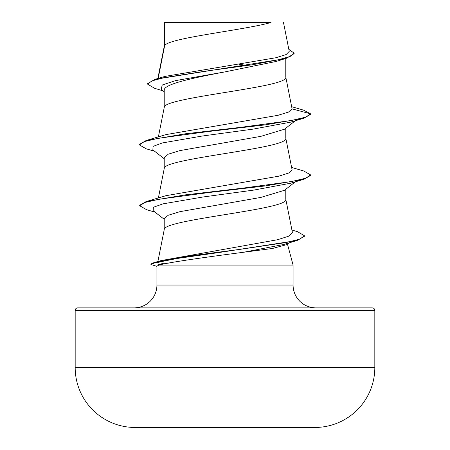 <?xml version="1.0" encoding="UTF-8"?>
<svg xmlns="http://www.w3.org/2000/svg" width="450" height="450" viewBox="0 0 450 450"><rect width="100%" height="100%" fill="white"/><g stroke="black" fill="none" stroke-linecap="round" stroke-linejoin="round"><path stroke-width="0.67" d="M315.253 427.461A14982.272 14982.272 0 0 1 308.902 427.5L141.097 427.5A14982.272 14982.272 0 0 1 134.747 427.461L315.253 427.461A59.929 59.929 0 0 0 374.822 367.537L374.822 310.444L75.178 310.444L75.178 367.537L374.822 367.537M134.747 427.461A59.929 59.929 0 0 1 75.178 367.537M158.186 78.413L164.694 45.45L164.694 22.821L169.166 22.5L271.007 22.5C243.951 30.15 169.751 37.8 164.694 45.45L164.216 46.676M374.822 310.444A2.571 2.571 0 0 0 372.257 307.879L77.743 307.879A2.571 2.571 0 0 0 75.178 310.444M315.911 307.879A22.832 22.832 0 0 1 293.079 285.047L156.921 285.047A22.832 22.832 0 0 1 134.089 307.879M287.449 244.052L293.079 265.072L293.079 285.047M168.458 263.126L164.053 263.109C159.66 263.098 157.539 262.8 157.686 262.215M156.921 285.047L156.921 266.141L159.075 265.072L293.079 265.072M284.496 190.282L260.865 197.415L179.876 211.68L168.272 215.246L164.216 218.565L164.216 229.731M285.784 189.276L285.784 199.35C289.547 209.526 160.453 219.707 164.216 229.888M164.694 22.821L164.216 22.821L164.216 46.519M163.046 90.844L154.62 88.296L147.617 84.156L151.869 80.91L164.025 77.664L205.329 71.179L252.979 64.688L286.611 58.196L276.193 61.442L225 71.882C192.504 78.03 163.384 84.184 164.216 90.326L164.216 107.589M285.784 58.449L285.784 77.209C289.547 87.384 160.453 97.566 164.216 107.747M295.335 120.746L284.507 129.212L260.887 136.344L179.882 150.609L168.261 154.181L164.216 157.748L164.216 168.66M285.784 128.205L285.784 138.279C289.547 148.455 160.453 158.636 164.216 168.817M238.731 64.159L245.419 65.273M147.617 84.156L147.617 83.644L155.244 79.279L164.903 76.421L275.856 57.746L286.104 54.574L289.232 51.384L283.483 22.5M164.216 91.766L161.19 89.381L162.219 85.005L175.528 80.634L225 71.882M286.611 58.196L294.109 53.663L294.109 53.151L288.821 49.309M164.216 23.591L164.531 22.5L169.166 22.5M164.216 158.743L152.871 149.889L153.056 146.419L162.287 142.954L202.275 136.024L253.339 129.088L290.588 122.158L303.829 118.254L310.613 114.362L310.613 113.85L303.632 110.177L291.684 106.695M155.244 79.279L278.781 59.687L290.199 56.419L294.109 53.151M292.089 108.889L288.467 112.095L277.959 115.312L165.982 134.606L146.166 140.49L185.096 133.83L242.038 127.17L291.291 120.51L305.634 117.18L310.613 113.85L292.089 108.889L285.756 76.899M291.915 230.018L297.501 231.683L304.464 235.766L299.779 239.124L286.386 242.488L241.127 249.204L190.069 255.926L153.906 262.648L161.393 260.533L277.566 239.726L288.945 236.104L292.41 232.481L285.756 199.041M291.617 167.434L303.829 171.028L310.613 174.921L305.634 178.251L291.285 181.581L242.038 188.241L185.096 194.901L146.171 201.561L165.988 195.677L278.809 176.181L288.979 172.929L292.061 169.678L285.756 137.97M288.894 242.921L286.689 244.643L272.464 248.479L243.596 252.259C209.357 256.686 168.041 262.418 159.075 265.072M310.613 174.921L310.613 175.433L303.829 179.325L290.588 183.229L253.732 190.102L203.096 196.976L162.968 203.856L153.349 207.292L153.191 210.729L164.216 219.296M304.464 235.766L304.464 236.273L297.079 240.508L283.669 244.491L243.596 252.259M303.829 118.254L264.892 124.914L207.956 131.574L158.709 138.234L144.36 141.564L139.388 144.894L146.166 148.792L154.665 151.279M303.829 179.325L265.309 185.934L208.873 192.538L159.609 199.148L144.928 202.449L139.697 205.751L146.666 209.722L155.042 212.164M297.079 240.508L219.223 252.506L176.957 258.502L154.479 263.002L150.919 264.499L156.921 266.355M146.166 140.49L139.388 144.388L139.388 144.894M146.171 201.561L139.697 205.245L139.697 205.751M153.906 262.648L150.919 263.993L150.919 264.499M158.304 265.32L158.304 264.814L164.053 263.109M158.383 197.966L164.244 168.508M158.383 136.896L164.244 107.438M157.849 78.514L164.244 46.367M164.244 229.579L157.86 261.664M295.335 181.817L284.501 190.282"/></g></svg>
